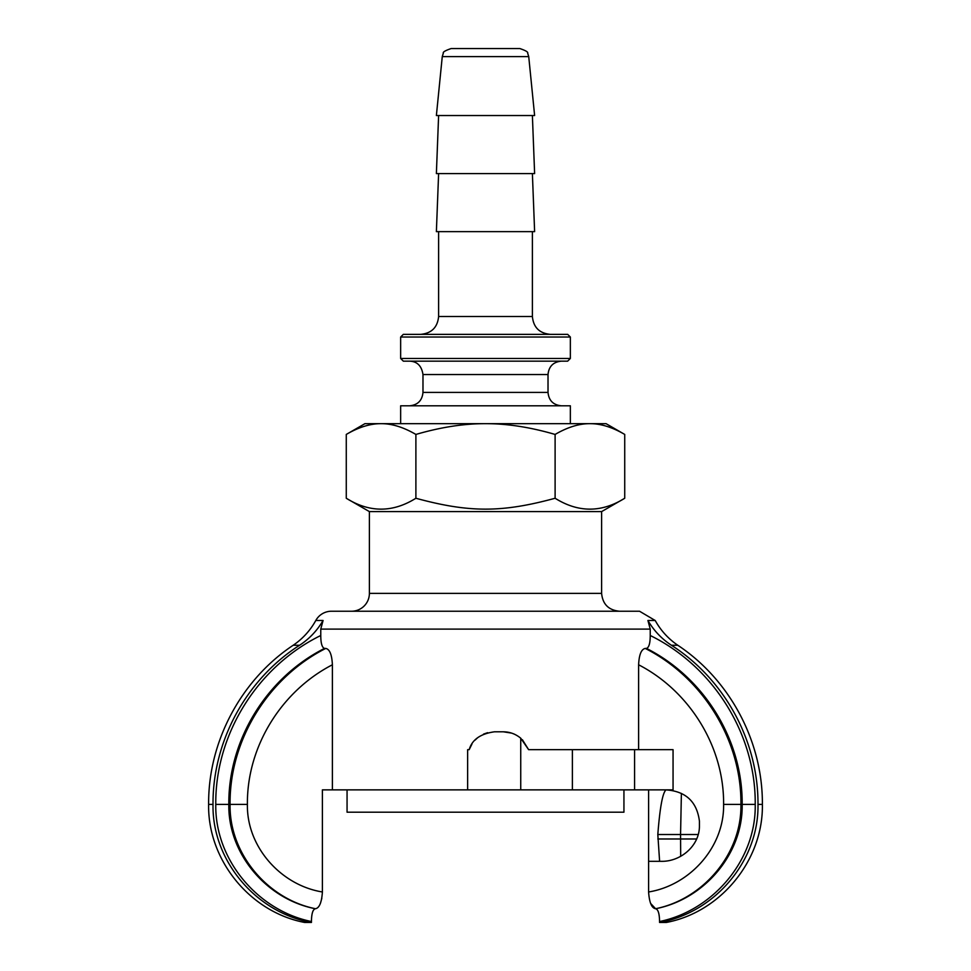 <?xml version="1.0" encoding="UTF-8"?>
<svg xmlns="http://www.w3.org/2000/svg" width="971" height="971" viewBox="0 0 971 971"><rect width="100%" height="100%" fill="white"/><g stroke="black" fill="none" stroke-linecap="round" stroke-linejoin="round"><path stroke-width="1.46" d="M347.06 789.86L347.06 812.193L623.94 812.193L623.94 789.86M519.837 48.55L451.163 48.55C445.301 50.553 442.691 52.082 443.334 53.162L442.266 56.597L528.734 56.597L527.666 53.162C528.273 52.07 525.663 50.528 519.837 48.55M468.204 334.352L403.329 334.352L400.647 337.034L570.353 337.034L567.671 334.352L468.204 334.352M400.647 358.469L403.329 361.151L567.671 361.151L570.353 358.469L400.647 358.469L400.647 337.034M561.42 361.151L409.58 361.151C417.19 361.43 421.657 365.897 422.98 374.551L548.02 374.551C548.809 366.407 553.276 361.94 561.42 361.151M570.353 423.672L570.353 405.805L400.647 405.805L400.647 423.672M442.266 56.597L436.38 115.537L534.62 115.537L528.734 56.597M532.387 115.537L534.62 173.591L436.38 173.591L438.613 115.537M532.387 173.591L534.62 231.644L436.38 231.644L438.613 173.591M485.5 423.672C463.992 423.599 440.798 427.179 415.891 434.438C403.438 427.179 391.835 423.599 381.081 423.672L589.919 423.672C579.165 423.599 567.562 427.179 555.109 434.438C530.202 427.179 507.008 423.599 485.5 423.672M346.271 434.438L364.926 423.672L381.081 423.672C370.327 423.599 358.724 427.179 346.271 434.438L346.271 498.257C369.478 512.761 392.685 512.761 415.891 498.257C469.127 512.761 501.873 512.761 555.109 498.257C578.315 512.761 601.522 512.761 624.729 498.257L601.607 511.608L369.393 511.608L346.271 498.257M589.919 423.672L606.074 423.672L624.729 434.438C612.276 427.179 600.673 423.599 589.919 423.672M624.729 434.438L624.729 498.257M555.109 434.438L555.109 498.257M415.891 434.438L415.891 498.257M601.607 511.608L601.607 593.366L369.393 593.366A17.866 17.866 0 0 1 351.526 611.232M369.393 593.366L369.393 511.608M655.207 620.505L639.537 611.232L331.463 611.232A17.866 17.866 0 0 0 315.806 620.481L315.806 620.481C310.222 630.531 302.685 638.784 293.193 645.266L299.578 645.266C309.361 638.845 317.189 630.592 323.076 620.481L320.77 629.099L650.23 629.099L647.924 620.481C653.811 630.592 661.639 638.845 671.434 645.266C724.718 679.36 758.387 741.213 757.987 804.401C759.031 860.804 714.765 912.704 659.564 922.45L666.361 922.45C720.955 912.133 763.388 859.954 762.381 804.401L757.987 804.401M208.619 804.401C207.612 859.954 250.045 912.133 304.639 922.45L311.436 922.45C256.235 912.704 211.969 860.804 213.013 804.401C212.613 741.213 246.282 679.36 299.566 645.266C246.282 679.36 212.613 741.213 213.013 804.401L208.619 804.401C208.158 741.674 240.942 679.967 293.193 645.254M671.422 645.266L677.807 645.266C668.315 638.784 660.778 630.531 655.194 620.481L647.924 620.481M325.758 648.422C268.603 677.285 229.362 739.671 230.078 804.401C229.156 854.067 268.105 899.304 315.478 908.722C319.386 907.994 321.692 902.411 322.396 891.973L322.396 789.86L332.385 789.86L332.385 664.783C331.924 654.721 329.715 649.259 325.758 648.422L324.496 648.422C322.02 647.536 320.782 643.227 320.77 635.495L320.77 629.099M332.385 789.86L467.634 789.86L467.634 749.673L469.175 749.673L471.93 744.077M474.94 740.218L477.683 737.693M483.497 734.137L487.6 732.692M469.175 749.673C472.052 739.696 480.475 733.748 494.433 731.806L503.366 731.806L511.608 733.105M513.598 733.833L514.412 734.185M522.41 739.756L528.625 749.673L673.061 749.673L673.061 789.86L467.634 789.86M650.23 629.099L650.23 635.495C650.218 643.215 648.98 647.523 646.504 648.422L645.242 648.422C641.285 649.271 639.076 654.721 638.615 664.783L638.615 749.673M646.504 648.422C704.23 677.6 742.791 739.878 742.172 804.401C743.131 853.812 704.291 899.292 655.595 908.735C658.132 909.366 659.455 913.626 659.564 921.528L659.552 920.435M648.604 789.86L648.604 861.313L660.899 861.313L648.604 861.313L648.604 891.973C649.308 902.399 651.614 907.994 655.522 908.735C702.87 899.304 741.856 854.104 740.922 804.401C741.674 739.684 702.324 677.309 645.242 648.422M650.582 903.382L655.595 908.735M311.436 922.45L311.436 921.528C311.545 913.626 312.868 909.366 315.405 908.735C266.685 899.377 227.918 853.752 228.828 804.401C228.209 739.878 266.77 677.6 324.496 648.422M313.063 910.834L312.565 912.17M321.85 898.236L320.394 903.443M638.615 664.783C689.556 691.061 724.232 746.735 723.601 804.401L755.22 804.401C756.312 859.59 713.272 910.507 659.564 921.528L659.564 922.45M659.612 861.313L657.816 834.514C659.916 807.362 662.671 792.47 666.07 789.86M660.899 861.313C680.477 861.993 699.812 845.765 699.423 825.581L699.423 821.126C696.911 801.621 685.696 791.195 665.778 789.86M681.387 793.392L680.562 834.514L698.21 834.514M657.816 834.514L680.562 834.514L680.683 856.313M503.366 731.806C509.824 731.867 515.613 733.991 520.735 738.203L528.625 749.673M548.02 374.551L548.02 392.405L422.98 392.405L422.98 374.551M550.254 334.352C539.403 333.296 533.443 327.348 532.387 316.497L438.613 316.497C437.557 327.348 431.597 333.296 420.746 334.352M323.076 620.481L315.806 620.481M755.22 804.401C755.948 734.112 713.284 666.385 650.23 635.495M322.396 891.973C280.971 885.285 246.585 846.93 247.399 804.401L215.78 804.401C214.749 859.517 257.716 910.592 311.436 921.528M320.77 635.495C257.716 666.385 215.052 734.112 215.78 804.401M247.399 804.401C246.792 746.723 281.372 691.049 332.385 664.783M723.601 804.401C724.427 846.955 690.005 885.285 648.604 891.973M657.816 838.98L696.644 838.98M572.38 789.86L572.38 749.673M520.735 789.86L520.735 738.203M634.573 789.86L634.573 749.673M570.353 358.469L570.353 337.034M422.98 392.405C422.191 400.55 417.724 405.016 409.58 405.805M548.02 392.405C548.809 400.55 553.276 405.016 561.42 405.805M532.387 316.497L532.387 231.644M438.613 316.497L438.613 231.644M601.607 593.366C602.663 604.217 608.623 610.176 619.474 611.232M762.381 804.401C762.842 741.674 730.058 679.967 677.807 645.254"/></g></svg>

